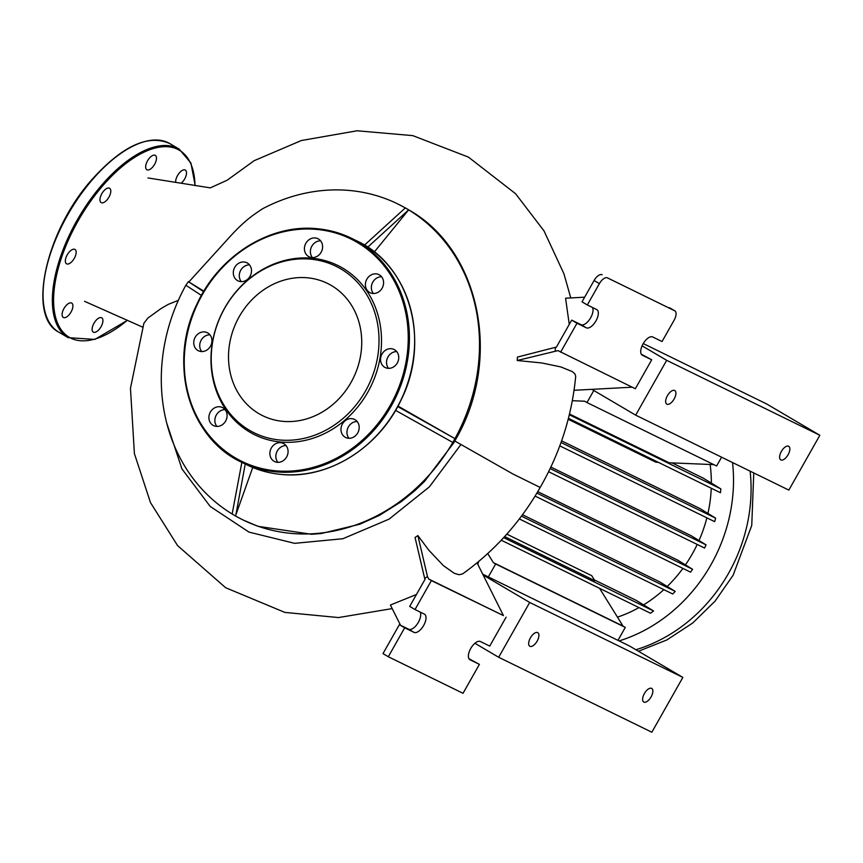 <?xml version="1.0" encoding="UTF-8"?>
<svg xmlns="http://www.w3.org/2000/svg" width="863" height="863" viewBox="0 0 863 863"><rect width="100%" height="100%" fill="white"/><g stroke="black" fill="none" stroke-linecap="round" stroke-linejoin="round"><path stroke-width="1.29" d="M280.745 442.029A94.294 82.967 116.1 0 1 212.384 342.589A94.294 82.967 116.1 0 1 311.748 258.21A94.294 82.967 116.1 0 1 380.098 357.66A94.294 82.967 116.1 0 1 280.745 442.029M279.871 440.001A92.783 81.64 116.1 0 1 212.622 342.158A92.783 81.64 116.1 0 1 310.378 259.137A92.783 81.64 116.1 0 1 377.627 356.991A92.783 81.64 116.1 0 1 279.871 440.001M277.325 462.309A10.065 8.857 -63.9 0 0 287.541 454.877A10.065 8.857 -63.9 0 0 283.398 443.453A10.065 8.857 -63.9 0 0 280.637 442.687A10.065 8.857 -63.9 0 0 270.41 450.108A10.065 8.857 -63.9 0 0 274.553 461.532A10.065 8.857 -63.9 0 0 277.325 462.309M348.425 438.253A10.065 8.857 -63.9 0 0 358.652 430.82A10.065 8.857 -63.9 0 0 354.51 419.407A10.065 8.857 -63.9 0 0 351.737 418.631A10.065 8.857 -63.9 0 0 341.511 426.063A10.065 8.857 -63.9 0 0 345.653 437.487A10.065 8.857 -63.9 0 0 348.425 438.253M387.994 368.328A10.065 8.857 -63.9 0 0 398.21 360.896A10.065 8.857 -63.9 0 0 394.067 349.472A10.065 8.857 -63.9 0 0 391.306 348.706A10.065 8.857 -63.9 0 0 381.079 356.139A10.065 8.857 -63.9 0 0 385.222 367.552A10.065 8.857 -63.9 0 0 387.994 368.328M372.838 293.474A10.065 8.857 -63.9 0 0 383.064 286.041A10.065 8.857 -63.9 0 0 378.922 274.628A10.065 8.857 -63.9 0 0 376.149 273.851A10.065 8.857 -63.9 0 0 365.934 281.284A10.065 8.857 -63.9 0 0 370.076 292.708A10.065 8.857 -63.9 0 0 372.838 293.474M311.856 257.552A10.065 8.857 -63.9 0 0 322.072 250.13A10.065 8.857 -63.9 0 0 317.929 238.706A10.065 8.857 -63.9 0 0 315.157 237.94A10.065 8.857 -63.9 0 0 304.941 245.362A10.065 8.857 -63.9 0 0 309.083 256.786A10.065 8.857 -63.9 0 0 311.856 257.552M240.755 281.608A10.065 8.857 -63.9 0 0 250.971 274.175A10.065 8.857 -63.9 0 0 246.829 262.751A10.065 8.857 -63.9 0 0 244.056 261.985A10.065 8.857 -63.9 0 0 233.841 269.418A10.065 8.857 -63.9 0 0 237.983 280.842A10.065 8.857 -63.9 0 0 240.755 281.608M216.333 426.387A10.065 8.857 -63.9 0 0 226.559 418.954A10.065 8.857 -63.9 0 0 222.417 407.53A10.065 8.857 -63.9 0 0 219.644 406.764A10.065 8.857 -63.9 0 0 209.429 414.197A10.065 8.857 -63.9 0 0 213.56 425.61A10.065 8.857 -63.9 0 0 216.333 426.387M201.187 351.532A10.065 8.857 -63.9 0 0 211.403 344.11A10.065 8.857 -63.9 0 0 207.26 332.687A10.065 8.857 -63.9 0 0 204.499 331.921A10.065 8.857 -63.9 0 0 194.272 339.342A10.065 8.857 -63.9 0 0 198.414 350.766A10.065 8.857 -63.9 0 0 201.187 351.532M283.021 421.36A73.657 64.811 -63.9 0 0 357.8 366.991A73.657 64.811 -63.9 0 0 327.498 283.409A73.657 64.811 -63.9 0 0 307.228 277.778A73.657 64.811 -63.9 0 0 232.438 332.158A73.657 64.811 -63.9 0 0 262.751 415.729A73.657 64.811 -63.9 0 0 283.021 421.36M201.726 351.565A10.065 8.857 116.1 0 1 200.863 340.756A10.065 8.857 116.1 0 1 209.925 334.812M216.883 426.419A10.065 8.857 116.1 0 1 216.009 415.61A10.065 8.857 116.1 0 1 225.081 409.655M241.295 281.64A10.065 8.857 116.1 0 1 240.432 270.831A10.065 8.857 116.1 0 1 249.493 264.876M312.395 257.584A10.065 8.857 116.1 0 1 311.532 246.775A10.065 8.857 116.1 0 1 320.594 240.831M373.388 293.506A10.065 8.857 116.1 0 1 372.514 282.697A10.065 8.857 116.1 0 1 381.586 276.753M388.533 368.35A10.065 8.857 116.1 0 1 387.67 357.541A10.065 8.857 116.1 0 1 396.732 351.597M348.965 438.285A10.065 8.857 116.1 0 1 348.102 427.476A10.065 8.857 116.1 0 1 357.174 421.532M277.864 462.331A10.065 8.857 116.1 0 1 277.001 451.522A10.065 8.857 116.1 0 1 286.063 445.578M149.364 158.177A8.317 3.937 120.5 0 0 146.861 169.709A8.317 3.937 120.5 0 0 152.794 166.926A8.317 3.937 120.5 0 0 155.297 155.383A8.317 3.937 120.5 0 0 149.364 158.177M103.657 191.057A8.317 3.937 120.5 0 0 101.154 202.589A8.317 3.937 120.5 0 0 107.088 199.806A8.317 3.937 120.5 0 0 109.59 188.263A8.317 3.937 120.5 0 0 103.657 191.057M69.04 252.244A8.317 3.937 120.5 0 0 66.537 263.787A8.317 3.937 120.5 0 0 72.47 260.993A8.317 3.937 120.5 0 0 74.973 249.45A8.317 3.937 120.5 0 0 69.04 252.244M65.793 305.901A8.317 3.937 120.5 0 0 63.279 317.433A8.317 3.937 120.5 0 0 69.213 314.65A8.317 3.937 120.5 0 0 71.726 303.107A8.317 3.937 120.5 0 0 65.793 305.901M95.815 320.594A8.317 3.937 120.5 0 0 93.301 332.126A8.317 3.937 120.5 0 0 99.234 329.332A8.317 3.937 120.5 0 0 101.748 317.8A8.317 3.937 120.5 0 0 95.815 320.594M181.176 183.236A8.317 3.937 120.5 0 0 182.816 181.608A8.317 3.937 120.5 0 0 185.329 170.076A8.317 3.937 120.5 0 0 179.396 172.87A8.317 3.937 120.5 0 0 175.739 182.373M667.423 395.686A7.875 3.732 120.5 0 0 666.786 404.121A7.875 3.732 120.5 0 0 674.143 398.976A7.875 3.732 120.5 0 0 674.78 390.551A7.875 3.732 120.5 0 0 667.423 395.686M781.371 451.446A7.875 3.732 120.5 0 0 780.735 459.871A7.875 3.732 120.5 0 0 788.092 454.736A7.875 3.732 120.5 0 0 788.728 446.3A7.875 3.732 120.5 0 0 781.371 451.446M819.85 435.276L788.836 490.098L635.664 415.146L666.678 360.324L819.85 435.276L766.722 403.992L643.248 343.571M635.664 415.146L591.845 389.342M666.678 360.324L642.083 345.836M537.153 641.101A7.875 3.732 -59.5 0 1 529.796 646.247A7.875 3.732 -59.5 0 1 530.432 637.811A7.875 3.732 -59.5 0 1 537.789 632.676A7.875 3.732 -59.5 0 1 537.153 641.101M651.101 696.862A7.875 3.732 -59.5 0 1 643.744 702.007A7.875 3.732 -59.5 0 1 644.381 693.572A7.875 3.732 -59.5 0 1 651.738 688.426A7.875 3.732 -59.5 0 1 651.101 696.862M682.86 677.401L529.688 602.45L498.674 657.272L651.845 732.223L682.86 677.401L629.742 646.117L482.741 574.186M529.688 602.45L483.183 575.06M498.674 657.272L474.909 643.28M732.536 462.546A154.919 136.311 116.1 0 1 619.105 640.918M710.12 464.477A130.421 114.747 116.1 0 1 711.36 483.097M711.241 488.221A130.421 114.747 116.1 0 1 707.93 513.442M706.873 517.843A130.421 114.747 116.1 0 1 699.008 540.54M697.218 544.456A130.421 114.747 116.1 0 1 685.427 564.877M682.924 568.404A130.421 114.747 116.1 0 1 667.207 586.473M663.841 589.634A130.421 114.747 116.1 0 1 643.604 604.887M638.987 607.595A130.421 114.747 116.1 0 1 617.466 617.131M561.608 440.853L699.904 508.523L715.632 518.167L561.026 442.514M550.874 467.066L691.155 535.707L706.053 544.866L550.152 468.577M537.768 491.651L677.714 560.141L692.568 569.267L536.905 493.097M522.514 514.736L659.634 581.835L675.211 591.382L521.468 516.15M506.818 534.132L591.727 575.686L594.855 580.702L504.628 536.559M594.348 579.893L636.204 600.368L653.571 610.982L503.658 537.627M672.083 462.892L703.14 478.091L720.853 488.9L569.31 414.747M658.307 462.32L655.923 462.212L568.178 419.278M477.778 564.273L478.695 561.468M617.973 640.357L625.287 627.412L623.01 626.074L599.569 588.318M625.287 627.412L495.653 563.981L488.329 576.926M487.724 553.539L493.377 562.633L623.01 626.074M495.653 563.981L493.377 562.633M721.597 457.196L716.614 465.998L586.98 402.557L593.809 390.497M572.32 400.702L584.704 401.219L586.98 402.557M713.83 464.628L669.17 462.773L569.494 413.992M535.103 496.074L690.605 572.169A154.919 136.311 -63.9 0 0 692.568 569.267M519.364 518.943L672.741 593.992A154.919 136.311 -63.9 0 0 675.211 591.382M501.252 540.206L650.508 613.237A154.919 136.311 -63.9 0 0 653.571 610.982M548.62 471.737L704.575 548.048A154.919 136.311 -63.9 0 0 706.053 544.866M559.796 445.88L714.661 521.651A154.919 136.311 -63.9 0 0 715.632 518.167M568.426 418.328L720.465 492.73A154.919 136.311 -63.9 0 0 720.853 488.9M235.664 516.052L245.232 464.014M241.856 462.363L232.147 514.003L235.47 515.955L252.74 467.466M367.714 247.163L408.641 209.871L409.569 210.345C480.324 250.669 502.212 359.213 455.869 439.094L454.952 438.641L455.88 439.105L453.733 442.913L452.795 442.449L454.952 438.641L397.724 406.559M395.578 410.367L452.795 442.449A175.933 154.801 116.1 0 1 243.075 519.968A175.933 154.801 116.1 0 1 235.48 515.945M397.994 406.063L454.941 438.641A175.933 154.801 116.1 0 0 408.641 209.882L405.319 207.918L364.499 245.114M405.319 207.918L409.58 210.335M409.569 210.345L408.641 209.882L374.315 251.964M203.582 291.629L188.371 281.672L188.857 281.953L226.505 240.497C244.607 220.141 253.226 215.07 262.557 208.781A175.933 154.801 116.1 0 1 397.724 203.916A175.933 154.801 116.1 0 1 405.308 207.929M188.857 281.953L203.851 291.165M232.147 513.992A175.933 154.801 116.1 0 1 185.858 285.243L201.403 295.416M406.063 208.274L397.724 203.916M243.075 519.968L258.015 526.333L311.511 534.273L321.176 533.539L359.871 524.219L379.375 515.394L401.187 501.716L414.618 490.874L424.618 481.317L453.711 442.902M185.847 285.232L188.371 281.672M416.441 594.488L390.41 605.017L400.518 625.244M424.661 578.404L415.06 537.487L417.875 535.589L427.476 576.549L424.661 578.404L425.081 579.235L409.698 606.409L415.017 609.537L431.381 580.605L428.728 579.041L503.442 615.599L477.056 562.827M417.875 535.589L428.857 550.227L443.377 565.61L454.272 573.302L459.073 574.736L462.611 573.906C494.51 551.015 520.367 522.201 540.184 487.455C560.13 452.751 571.975 415.675 575.707 376.225L574.844 373.787L572.245 371.565L560.81 366.915L541.759 362.956L517.228 360.507L557.962 350.615L635.341 388.738L651.705 359.806L641.263 354.164M427.476 576.549L428.728 579.041M602.115 274.736A8.749 4.153 120.5 0 0 594.078 280.518L599.386 283.657A8.749 4.153 -59.5 0 1 607.433 277.864L674.683 310.766A8.749 4.153 -59.5 0 1 674.812 310.842A8.749 4.153 -59.5 0 1 674.111 320.216L662.05 341.532L652.708 336.958A10.507 4.984 120.5 0 0 643.151 343.744A10.507 4.984 120.5 0 0 642.201 355.146A10.507 4.984 120.5 0 0 642.363 355.232L651.705 359.806M599.386 283.657L587.325 304.973L582.018 301.845L594.078 280.518M555.222 350.756L555.384 347.336L556.301 347.293L571.673 320.119L576.991 323.247L560.616 352.18M592.46 307.476A10.507 4.984 -59.5 0 1 589.839 319.094A10.507 4.984 -59.5 0 1 581.015 324.682L571.673 320.119M674.683 310.766L607.433 277.864M576.991 323.247L586.333 327.811A10.507 4.984 120.5 0 0 595.88 321.036A10.507 4.984 120.5 0 0 596.829 309.623A10.507 4.984 120.5 0 0 596.667 309.537L587.325 304.973M569.256 324.402L565.589 298.21L584.65 297.196M555.384 347.336L517.444 357.077L517.228 360.507M632.191 387.196L574.035 390.292M454.801 441.004L513.021 474.046L540.184 487.455M178.328 300.356L168.145 304.434L161.101 308.512L147.886 318.059L143.862 323.334M431.381 580.605L503.442 615.599M468.954 658.728L479.397 664.37L470.055 659.796A10.507 4.984 -59.5 0 1 469.893 659.71A10.507 4.984 -59.5 0 1 470.831 648.296A10.507 4.984 -59.5 0 1 480.389 641.522L489.731 646.096L506.106 617.164M399.364 624.683L382.989 653.615L388.307 656.743L404.671 627.811L399.364 624.683L408.706 629.246A10.507 4.984 120.5 0 0 417.53 623.658A10.507 4.984 120.5 0 0 420.141 612.04M415.017 609.537L424.359 614.1A10.507 4.984 -59.5 0 1 424.51 614.186A10.507 4.984 -59.5 0 1 423.571 625.599A10.507 4.984 -59.5 0 1 414.013 632.374L404.671 627.811M479.397 664.37L463.021 693.302L388.307 656.743M317.12 228.738A124.725 109.741 116.1 0 1 351.435 238.264A124.725 109.741 116.1 0 1 402.762 379.796A124.725 109.741 116.1 0 1 276.117 471.867A124.725 109.741 116.1 0 1 241.802 462.341A124.725 109.741 116.1 0 1 190.453 320.885A124.725 109.741 116.1 0 1 316.98 228.717M275.89 470.831A123.851 108.975 -63.9 0 0 406.376 360.022A123.851 108.975 -63.9 0 0 316.602 229.407A123.851 108.975 -63.9 0 0 186.106 340.227A123.851 108.975 -63.9 0 0 275.89 470.831M281.349 474.434A124.725 109.741 -63.9 0 0 407.994 382.352A124.725 109.741 -63.9 0 0 356.667 240.831C409.817 264.973 430.95 341.004 401.047 400.044C378.943 447.811 328.177 479.418 281.414 474.445C269.278 473.345 257.821 470.162 247.023 464.898A124.725 109.741 -63.9 0 0 281.349 474.434M91.802 180.356A109.407 51.866 120.5 0 0 58.824 332.169C26.829 316.376 45.62 231.705 91.316 180.248C121.953 146.052 148.134 133.841 169.871 143.614A109.407 51.866 120.5 0 0 91.802 180.356M58.824 332.169L68.112 337.638A109.407 51.866 -59.5 0 1 101.1 185.836A109.407 51.866 -59.5 0 1 179.159 149.094L169.871 143.614M194.995 185.567A108.533 51.456 120.5 0 0 101.942 186.688A108.533 51.456 120.5 0 0 54.768 313.636A108.533 51.456 120.5 0 0 127.379 320.205M750.109 471.144A154.919 136.311 116.1 0 1 728.523 573.356A154.919 136.311 116.1 0 1 635.902 649.742M166.796 423.302L181.92 468.889L210.194 506.441L248.997 532.115L294.65 543.334L342.859 538.739L389.062 519.138L429.407 486.818L460.885 444.585M586.333 327.811L581.015 324.682M408.706 629.246L414.013 632.374M356.667 240.831L351.435 238.264C340.648 232.999 329.181 229.817 317.055 228.717C269.914 223.69 218.771 255.858 196.904 304.197C167.713 363.096 188.997 438.328 241.802 462.341L247.023 464.898M68.112 337.638L94.822 339.418L127.53 320.281M195.211 185.599L190.928 163.031L179.159 149.094M638.458 651.252L666.851 639.958L692.73 622.989L715.114 601.101L733.119 575.233L751.749 525.427L753.766 472.935M674.812 310.842L669.505 307.713M570.767 297.929L563.938 273.798L544.003 230.885L515.589 193.722L468.404 157.098L412.784 135.631L357.099 130.777L301.37 140.518L254.154 160.691L227.163 180.216L210.281 187.864L147.983 177.951M84.563 301.327L142.6 327.12M143.884 323.269L130.464 388.307L134.401 453.593L150.475 502.568L177.573 545.599L225.631 587.714L284.909 612.417L338.49 617.563L392.201 608.598"/></g></svg>
